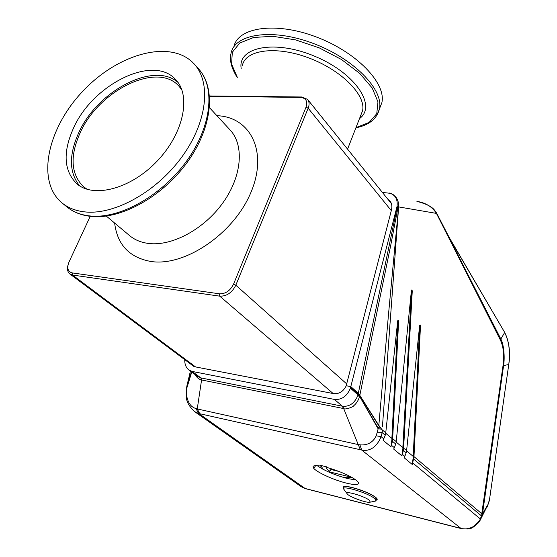 <?xml version="1.0" encoding="UTF-8"?>
<svg xmlns="http://www.w3.org/2000/svg" width="557" height="557" viewBox="0 0 557 557"><rect width="100%" height="100%" fill="white"/><g stroke="black" fill="none" stroke-linecap="round" stroke-linejoin="round"><path stroke-width="0.84" d="M90.227 216.325L68.977 262.096C66.701 268.035 67.773 271.635 72.18 272.902L219.458 293.804C225.522 293.957 230.215 290.761 233.529 284.195L306.023 107.223C307.854 101.311 306.023 98.039 300.536 97.398L209.578 96.361M209.543 95.964L301.88 96.988L307.582 99.418C309.351 101.708 309.546 104.639 308.167 108.211L235.82 285.198C232.032 292.697 226.678 296.352 219.743 296.164L72.528 275.047L69.876 273.981C67.578 272.081 66.944 269.122 67.968 265.118M87.198 189.324L83.48 186.686C70.76 174.042 69.729 155.918 80.368 132.322C99.139 90.297 157.22 61.583 178.811 86.029L181.874 89.886M79.56 185.801C68.95 172.447 68.755 154.602 78.962 132.267C97.663 90.714 154.031 61.061 177.989 82.422M73.754 127.553C93.291 84.121 153.328 54.266 175.552 79.477C191.427 95.456 183.761 133.2 157.332 160.903C131.097 188.802 93.729 198.619 76.789 183.754C63.672 170.72 62.663 151.991 73.754 127.553M379.498 108.803L381.872 102.641C386.377 83.278 356.605 52.017 315.993 36.859C275.437 21.472 237.818 27.3 233.849 46.795M85.193 211.932C76.01 210.992 68.33 208.026 62.154 203.04C35.745 181.526 47.463 128.124 83.007 91.042C118.105 53.542 170.936 38.788 194.024 63.797C211.472 82.352 207.357 121.941 181.979 156.796C156.747 191.705 114.721 215.058 85.193 211.932M344.581 477.76C345.535 476.973 348.292 477.057 352.853 478.01M343.641 488.517L343.996 487.5C343.161 483.936 368.191 491.573 374.882 496.976L376.497 499.378M347.185 493.815L343.523 488.844C342.68 485.3 367.717 492.952 374.415 498.341L376.142 500.423L374.736 501.216M369.368 500.214L370.259 502.156C367.794 503.549 349.643 497.088 347.338 494.01C343.404 490.09 363.749 495.786 369.368 500.214M489.464 499.838L489.269 500.792M321.591 466.167L322.67 469.091M329.688 471.118L327.231 469.398L325.671 466.571M504.726 332.487L452.409 243.179M504.663 332.508L500.854 339.039C503.883 344.581 504.914 357.19 503.605 365.545L508.757 364.536L508.84 363.93C510.261 350.806 508.875 340.327 504.663 332.508M487.862 504.712L489.478 499.789L508.757 364.536M489.29 500.799L487.194 507.037M487.681 504.934L482.606 513.672M382.374 192.409L390.687 193.376L393.256 194.678L395.839 197.081C397.928 199.803 398.847 203.075 398.61 206.905L398.102 206.835L390.582 246.09L359.808 395.352L358.158 393.2M195.263 374.694C196.718 377.562 198.821 379.31 201.571 379.951L202.003 380.048L200.896 377.911L342.764 406.276C349.531 406.735 354.531 403.212 357.754 395.714L358.228 394.064L358.861 394.238L359.766 395.714L360.066 397.141L359.55 396.431C358.52 400.253 356.536 403.4 353.584 405.872C353.528 406.861 345.006 409.959 343.85 408.594L343.342 408.504L342.374 406.206L334.402 399.418C341.692 400.03 347.025 396.278 350.402 388.166L396.981 206.668L398.102 206.835M387.421 198.682L389.775 200.624C391.773 203.173 392.33 206.299 391.453 210.003L346.203 385.736L350.833 386.635L357.935 392.964L358.228 394.064L350.652 387.324M346.203 385.736L350.785 386.593M398.025 207.35L397.294 206.724M389.009 192.931C395.331 194.692 397.99 199.267 396.981 206.668M381.942 429.621L378.83 425.367L388.431 315.13L398.617 206.905L436.437 213.401L436.354 212.663M481.763 513.721L503.062 365.35C504.377 355.094 503.479 346.649 500.374 340.021L436.437 213.401C432.162 206.751 425.659 202.741 416.914 201.376C434.175 205.888 434.439 210.685 436.389 212.718M437.057 214.146L500.854 339.039L500.374 340.021M503.062 365.35L503.605 365.545L482.522 513.672M388.814 200.416L390.443 201.557M186.936 385.723L190.417 371.122L186.623 387.505M191.434 371.874L186.964 385.632M378.83 425.367L359.808 395.352M406.631 450.397L419.623 325.692L420.11 324.905L420.486 325.873L413.976 456.615L413.245 456.434M420.486 325.873L419.679 325.399M396.208 441.617L411.386 290.663L411.874 289.884L412.271 290.9L403.623 447.891L402.885 447.71M412.271 290.9L411.442 290.364M385.75 432.796L397.691 321.027L398.213 320.219L398.617 321.229L397.775 320.672M436.994 214.417L436.98 213.784M482.432 513.756L481.986 513.839M398.631 206.905L382.429 426.766M397.816 321.111L391.877 438.443M398.617 321.229L392.671 438.658L391.926 438.477M411.484 290.796L402.836 447.668M419.706 325.761L413.197 456.392M317.184 465.645C324.654 470.797 334.827 475.107 347.693 478.581L355.679 479.918M329.208 472.239L330.879 469.509L338.976 471.452M331.624 468.862L330.879 469.509M321.528 466.23L322.419 468.952M414.102 456.698L413.343 456.517L412.264 464.475L414.102 456.698L481.659 513.638L482.634 513.679L487.904 504.726L479.876 520.809L477.76 523.559M381.949 429.628L382.422 429.997L382.158 432.629L381.072 436.625C379.623 440.657 377.193 444.194 373.789 447.236C369.855 450.049 365.831 450.989 361.709 450.049L359.926 444.82M300.369 486.101L304.958 488.44L461.182 528.468C464.851 529.345 468.451 528.92 471.988 527.194C472.893 527.305 479.842 521.331 480.204 519.033L481.52 515.956L481.854 516.416L479.883 520.795C471.18 530.278 470.317 529.157 461.551 528.663L461.649 528.69M412.264 464.475L404.124 457.736L404.828 456.378L402.419 454.373L403.379 450.432L406.157 452.757L404.828 456.378M406.157 452.757L406.756 450.502L402.983 447.793L401.848 455.849L402.419 454.373M401.848 455.849L393.66 449.067L394.37 447.682L391.487 445.287L392.448 441.262L395.728 444.013L394.37 447.682M342.764 406.276L358.235 444.583L359.933 444.813C363.011 445.168 365.991 444.73 368.88 443.497C372.299 441.75 374.722 439.195 376.156 435.825L377.096 432.754L382.158 432.629L385.249 435.226L383.146 440.357L390.917 446.798L391.487 445.287M482.383 513.881L481.854 516.416M377.096 432.754L378.14 428.834L360.066 397.141L378.064 427.908L379.289 426.578L359.766 395.714M382.422 429.997L385.876 432.907L385.249 435.226M346.252 385.778C343.237 391.613 338.976 394.217 333.455 393.59L195.326 366.882L192.826 365.872M191.392 364.605L192.513 365.65M334.402 399.418L192.095 371.408L188.886 369.994C185.989 367.634 184.618 364.194 184.771 359.669M376.212 498.188L376.588 498.146M376.247 500.109L377.263 499.302C377.096 498.404 375.662 497.143 372.96 495.521C363.603 489.882 342.84 484.13 343.432 487.271L343.78 488.12M352.518 477.781C356.376 480.148 358.409 481.965 358.624 483.246C358.297 485.008 354.28 484.98 346.579 483.163C333.963 480.113 317.448 472.594 313.779 468.395L313.006 466.836C313.229 465.443 316.084 465.241 321.563 466.237L320.338 465.332L326.827 466.884L328.038 467.789C337.431 470.533 345.591 473.868 352.518 477.781M315.673 465.617L313.779 468.395M192.095 371.408L200.896 377.911L201.571 379.951L197.248 408.949L195.883 408.518C190.981 407.153 187.876 402.753 186.567 395.31L186.456 392.386M413.343 456.517L406.652 450.885M403.748 447.967L403.379 450.432M402.983 447.793L396.236 442.105M395.728 444.013L396.34 441.722L392.803 438.749L392.448 441.262M392.803 438.749L392.031 438.568L390.917 446.798M392.031 438.568L385.771 433.297M379.289 426.578L380.389 428.117L378.064 427.908L378.14 428.834M359.648 395.526L358.019 394.927L350.402 388.166M357.754 395.714L359.55 396.431L357.831 395.505M381.35 429.134L378.147 428.841M383.87 438.958L381.072 436.625L376.156 435.825M460.994 528.426L361.709 450.049L360.407 449.743L358.235 444.583L197.248 408.949L199.782 413.733L198.765 413.517L195.883 408.518M191.671 372.041L186.609 388.751L191.733 372.09M186.783 386.579L191.545 371.951M186.484 388.598L186.435 392.386L186.504 388.591M321.828 465.638L321.563 466.237M200.569 377.834L197.665 376.462L188.886 369.994M194.699 411.686L198.765 413.517L305.333 488.635L301.226 486.707L194.699 411.686C188.816 406.29 185.989 400.831 186.233 395.31L186.567 395.31M305.514 488.677L461.509 528.656M195.57 366.931L72.528 275.047L72.18 272.902M300.536 97.398L301.88 96.988M333.163 393.534L219.743 296.164L219.458 293.804M306.023 107.223L308.167 108.211L391.299 210.616M346.677 383.884L235.82 285.198L233.529 284.195M376.706 115.661L379.442 108.949C383.926 89.635 353.535 58.227 312.512 43.147C271.538 27.829 234.128 33.991 230.96 53.688C229.811 58.499 230.138 66.206 237.247 77.493M355.972 127.637L369.089 122.47L376.762 113.691L377.966 101.882L372.215 88.02L359.704 73.385L341.455 59.502L319.279 47.895L295.565 39.881L272.902 36.302L253.693 37.451L239.795 43.021L232.311 52.254L231.587 64.09L237.317 77.332M359.495 118.606C376.908 106.115 355.874 73.601 315.561 56.605C275.367 39.269 237.421 46.865 241.181 68.483M360.637 115.682L362.579 110.697C366.116 95.087 341.295 69.89 308.251 57.726C275.249 45.368 244.871 50.005 242.302 65.907M90.088 215.97C80.918 215.009 73.246 212.029 67.063 207.037C73.552 212.259 81.51 215.385 90.944 216.408C121.057 219.709 162.54 196.628 187.375 162.143C212.294 127.734 216.388 88.006 198.257 68.518C215.712 87.087 211.709 126.557 186.491 161.251C161.419 195.987 119.567 219.166 90.088 215.97M209.516 107.696L229.902 129.746C244.328 144.757 242.149 175.629 223.329 202.219C204.628 228.857 172.412 246.354 148.858 243.486C141.227 242.573 134.815 239.956 129.614 235.639L106.303 216.067M216.903 115.689C250.608 116.838 268.342 151.88 250.796 192.701C233.738 233.578 185.307 266.504 151.372 261.553C129.558 257.752 117.318 244.927 114.638 223.065M508.75 364.598L508.84 363.958C510.602 352.86 509.237 342.381 504.746 332.522L448.935 236.962M358.297 393.374L397.245 206.932M359.857 395.86L360.219 395.93M350.116 476.889L329.354 471.863M480.726 519.263L412.821 463.02M343.342 408.504L202.003 380.048M413.754 459.128L481.52 515.956L481.951 513.826M360.407 449.743L199.782 413.733M69.876 273.981L193.808 366.409M307.687 99.543L391.39 203.611M178.811 86.029L179.173 86.419M175.552 79.477L175.935 79.888M381.872 102.641L379.442 108.949C376.838 118.913 368.999 125.193 355.909 127.79M347.575 149.137L360.602 115.772M62.154 203.04L67.063 207.037M194.581 64.417L198.257 68.518M349.914 477.467L350.249 476.52M376.142 500.423L376.609 499.065M370.259 502.156L375.599 501.035M489.485 499.803L508.757 364.557M436.423 212.746L436.987 213.777M448.914 236.92L437.029 213.895M313.229 466.306L313.006 466.836M186.511 388.591L186.588 387.825M186.233 395.303L186.219 392.156"/></g></svg>
